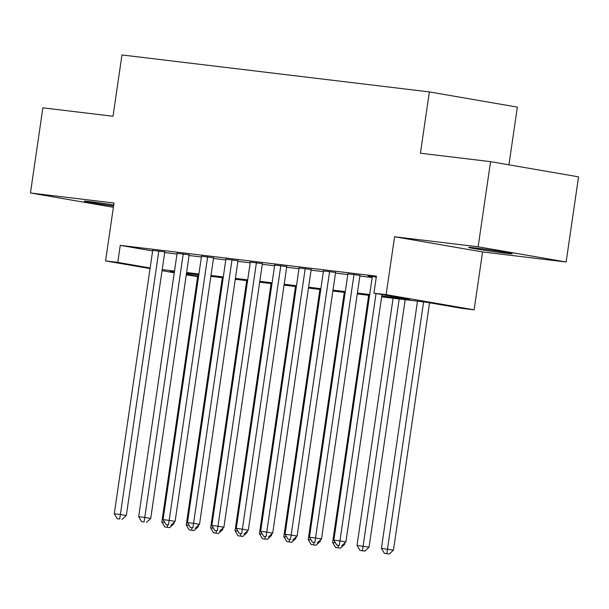 <?xml version="1.0" encoding="UTF-8"?>
<svg xmlns="http://www.w3.org/2000/svg" width="609" height="609" viewBox="0 0 609 609"><rect width="100%" height="100%" fill="white"/><g stroke="black" fill="none" stroke-linecap="round" stroke-linejoin="round"><path stroke-width="0.91" d="M113.731 204.951A22.038 0.563 -171.7 0 0 90.939 201.754A22.038 0.563 -171.7 0 0 84.354 201.198A22.038 0.563 -171.7 0 0 113.578 206.002M505.637 253.207A22.038 0.563 -171.7 0 0 512.222 253.763A22.038 0.563 -171.7 0 0 498.931 251.296A22.038 0.563 -171.7 0 0 475.203 247.947A22.038 0.563 -171.7 0 0 468.618 247.399A22.038 0.563 -171.7 0 0 481.909 249.865A22.038 0.563 -171.7 0 0 505.637 253.207M197.636 276.6L186.263 274.849M508.934 164.818L517.353 107.108L429.368 91.913L121.96 54.955L113.015 116.258L42.874 107.831L30.45 192.969L113.388 207.296M429.368 91.913L420.423 153.217L490.565 161.651L578.55 176.846L566.126 261.992L478.141 246.797L394.579 236.749L386.136 294.649L474.122 309.844L461.919 308.375L426.254 302.216L381.653 296.857M394.579 236.749L482.564 251.943L566.126 261.992M482.564 251.943L474.122 309.844M490.565 161.651L478.141 246.797M164.78 251.928L152.707 250.383M189.178 254.859L177.105 253.314M213.576 257.79L201.503 256.252M237.974 260.721L225.893 259.183M262.372 263.659L250.291 262.114M286.77 266.59L274.689 265.052M311.169 269.521L299.088 267.983M335.559 272.459L323.486 270.914M359.957 275.39L347.884 273.844M381.782 295.997L409.606 299.339L373.934 293.18L376.423 276.151L120.247 245.351L152.623 250.946M164.689 252.568L176.998 254.052M189.087 255.498L201.396 256.983M213.485 258.437L225.787 259.914M237.875 261.368L250.185 262.844M262.273 264.298L274.583 265.783M286.672 267.237L298.981 268.714M311.07 270.168L323.379 271.644M335.468 273.098L347.777 274.583M359.866 276.037L372.175 277.514M376.293 277.042L368.042 276.052L372.282 276.783M150.05 268.599L105.563 260.918L114.012 203.018L30.45 192.969M105.563 260.918L117.765 262.38L150.141 267.975M120.247 245.351L117.765 262.38M373.934 293.18L386.136 294.649M174.265 272.779L162.047 270.67M174.387 271.934L170.078 271.416L174.357 272.154M186.354 274.225L197.697 276.189M369.564 295.403L357.255 293.919M345.166 292.465L332.857 290.988M320.768 289.534L308.458 288.057M296.37 286.603L284.068 285.119M271.972 283.665L259.67 282.188M247.581 280.734L235.272 279.257M223.183 277.803L210.874 276.326M198.785 274.872L186.476 273.388M162.2 269.597L174.509 271.081M186.598 272.527L198.907 274.012M210.996 275.466L223.305 276.943M235.394 278.397L247.703 279.874M259.792 281.328L272.101 282.812M284.19 284.266L296.499 285.743M308.588 287.197L320.897 288.674M332.986 290.128L345.295 291.612M357.384 293.058L369.693 294.543M376.042 293.546L339.959 540.906L333.854 540.168L372.312 276.562M381.988 294.573L345.904 541.934L339.959 540.906L339.266 545.42L336.823 545.124L339.266 545.42M341.641 545.831L345.904 541.934M333.854 540.168L336.823 545.124M417.485 301.158L381.417 548.382L393.46 550.148L429.551 302.787M386.822 553.634L384.386 553.337L389.204 554.045L386.822 553.634L423.582 301.897M384.386 553.337L381.417 548.382M393.46 550.148L389.204 554.045M354.012 274.362L315.561 537.975L309.456 537.237L347.914 273.631M359.995 275.169L321.506 538.995L315.561 537.975L314.868 542.49L312.425 542.193L314.868 542.49M317.243 542.901L321.506 538.995M309.456 537.237L312.425 542.193M329.621 271.431L291.163 535.037L285.065 534.306L323.516 270.693M335.597 272.238L297.108 536.065L291.163 535.037L290.47 539.551L288.027 539.262L290.47 539.551M292.845 539.962L297.108 536.065M285.065 534.306L288.027 539.262M305.223 268.493L266.765 532.106L260.667 531.375L299.118 267.762M311.199 269.307L272.71 533.134L266.765 532.106L266.072 536.62L263.628 536.331L266.072 536.62M268.447 537.031L272.71 533.134M260.667 531.375L263.628 536.331M280.825 265.562L242.367 529.175L236.269 528.437L274.72 264.831M286.801 266.369L248.312 530.195L242.367 529.175L241.674 533.69L239.238 533.393L241.674 533.69M244.049 534.101L248.312 530.195M236.269 528.437L239.238 533.393M393.087 298.227L357.019 545.451L369.062 547.209L405.175 299.681M362.424 550.703L359.988 550.407L364.806 551.115L362.424 550.703L399.184 298.958M359.988 550.407L357.019 545.451M369.062 547.209L364.806 551.115M343.545 544.088L344.664 544.279L344.869 542.87M368.689 295.296L332.621 542.52L335.468 542.863M335.589 547.476L340.408 548.176L335.589 547.476L332.621 542.52M338.391 545.398L338.033 547.765M344.664 544.279L340.408 548.176M319.154 541.15L320.265 541.348L320.471 539.939M344.291 292.358L308.223 539.589L311.07 539.924M311.191 544.545L316.01 545.245L311.191 544.545L308.223 539.589M313.993 542.467L313.635 544.834M320.265 541.348L316.01 545.245M294.756 538.219L295.875 538.409L296.081 537.009M319.892 289.427L283.824 536.651L286.672 536.993M286.793 541.607L291.612 542.314L286.793 541.607L283.824 536.651M289.595 539.528L289.237 541.903M295.875 538.409L291.612 542.314M256.427 262.631L217.969 526.237L211.871 525.506L250.329 261.9M262.403 263.438L223.914 527.265L217.969 526.237L217.276 530.759L214.84 530.462L217.276 530.759M219.651 531.162L223.914 527.265M211.871 525.506L214.84 530.462M270.358 535.288L271.477 535.478L271.683 534.078M295.494 286.496L259.426 533.72L262.273 534.063M262.395 538.676L267.214 539.376L262.395 538.676L259.426 533.72M265.197 536.598L264.839 538.965M271.477 535.478L267.214 539.376M232.029 259.7L193.571 523.306L187.473 522.575L225.931 258.962M238.005 260.507L199.516 524.334L193.571 523.306L192.878 527.82L190.442 527.531L192.878 527.82M195.261 528.231L199.516 524.334M187.473 522.575L190.442 527.531M245.96 532.35L247.079 532.548L247.284 531.139M271.096 283.566L235.036 530.789L237.875 531.132M237.997 535.745L242.816 536.445L237.997 535.745L235.036 530.789M240.806 533.667L240.441 536.034M247.079 532.548L242.816 536.445M207.631 256.762L169.173 520.375L163.075 519.637L201.533 256.031M213.607 257.569L175.118 521.403L169.173 520.375L168.48 524.889L166.044 524.593L168.48 524.889M170.863 525.301L175.118 521.403M163.075 519.637L166.044 524.593M221.562 529.419L222.681 529.617L222.886 528.209M246.698 280.627L210.638 527.851L213.477 528.193M213.599 532.806L218.418 533.514L213.599 532.806L210.638 527.851M216.408 530.736L216.043 533.103M222.681 529.617L218.418 533.514M183.233 253.831L144.775 517.437L138.677 516.706L177.135 253.1M189.209 254.638L150.72 518.465L144.775 517.437L144.082 521.959L141.646 521.662L144.082 521.959M146.464 522.37L150.72 518.465M138.677 516.706L141.646 521.662M197.164 526.488L198.283 526.678L198.488 525.278M222.3 277.696L186.24 524.92L189.079 525.262M189.209 529.876L194.02 530.584L189.209 529.876L186.24 524.92M192.01 527.797L191.645 530.173M198.283 526.678L194.02 530.584M158.835 250.9L120.376 514.506L114.279 513.775L152.737 250.162M164.811 251.707L126.322 515.534L120.376 514.506L119.684 519.02L117.248 518.731L119.684 519.02M122.066 519.431L126.322 515.534M114.279 513.775L117.248 518.731M172.766 523.557L173.885 523.748L174.09 522.339M197.91 274.766L161.842 521.989L164.689 522.332M164.811 526.945L169.629 527.645L164.811 526.945L161.842 521.989M167.612 524.867L167.247 527.234M173.885 523.748L169.629 527.645"/></g></svg>
